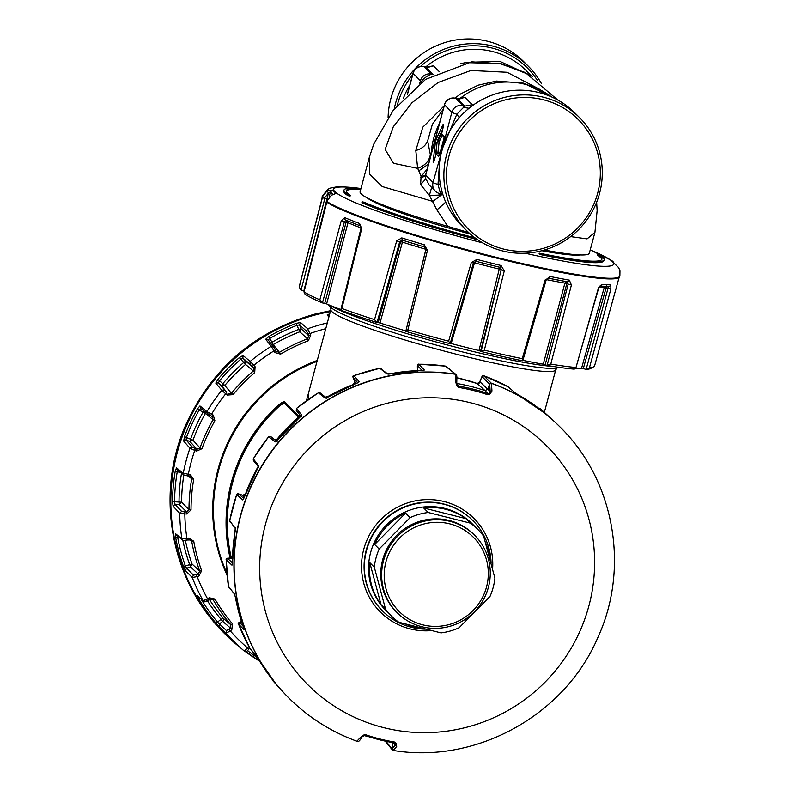<?xml version="1.0" encoding="UTF-8"?>
<svg xmlns="http://www.w3.org/2000/svg" width="790" height="790" viewBox="0 0 790 790"><rect width="100%" height="100%" fill="white"/><g stroke="black" fill="none" stroke-linecap="round" stroke-linejoin="round"><path stroke-width="1.19" d="M329.519 305.108A124.859 11.544 15 0 0 516.67 361.06A124.859 11.544 15 0 0 553.316 366.461M544.34 412.37L555.735 369.819A116.387 10.764 15 0 1 509.896 366.353A116.387 10.764 15 0 1 391.287 335.76A116.387 10.764 15 0 1 330.892 309.571L308.06 394.793L309.107 398.822M325.381 397.123L328.008 396.422M308.811 391.988L306.421 400.728M284.104 402.169L298.847 416.942L284.143 401.498L281.003 403.098L278.929 404.806L279.285 405.201A157.013 154.386 135.1 0 0 230.66 558.214M227.046 575.081A157.951 155.304 -44.9 0 1 317.264 360.447M281.003 403.098L281.299 403.68L279.551 405.26L284.163 402.219M230.897 558.224A156.785 154.159 135.1 0 1 232.142 482.354A156.785 154.159 135.1 0 1 279.551 405.26L279.907 405.655L284.183 402.93L298.472 417.258M425.919 249.136L426.728 249.709M418.888 277.962L425.879 249.314A147.532 13.647 15 0 1 402.436 242.135L400.619 241.71L402.821 240.16L402.436 242.135L380 323.011A146.051 13.509 -165 0 0 405.823 330.921M380 323.011L378.173 322.587L400.619 241.71L399.74 241.671L402.199 240.13L424.329 246.924A2.281 0.632 -73.5 0 1 424.309 244.781L427.459 250.361L425.85 249.749L405.784 331.365A150.623 13.934 15 0 0 450.182 343.719L448.631 341.181L471.294 262.566L476.943 259.426A153.655 14.21 15 0 0 501.077 265.519L504.277 270.881L501.561 270.002L500.021 267.356A2.281 0.543 -76.3 0 0 500.07 267.375A2.281 0.543 -76.3 0 0 501.077 265.519M378.173 322.587L377.018 322.537L399.74 241.671L396.679 240.94L401.784 237.889A153.655 14.21 15 0 0 424.309 244.781M341.102 309.66A146.051 13.509 -165 0 1 326.625 303.903L324.729 303.36L346.099 222.207L347.215 220.42L347.985 222.741L344.371 221.872L345.981 220.183A2.281 1.876 -67.3 0 1 345.684 220.094L360.428 225.9A2.281 1.639 -69.5 0 1 359.588 223.491L361.711 228.695L341.873 308.485A152.905 14.141 15 0 0 374.539 319.634L396.679 240.94M374.539 319.634L377.018 322.537M424.269 246.895A151.374 14.003 15 0 1 402.199 240.13L401.784 237.889M424.388 246.924A2.281 0.632 -73.5 0 1 424.329 246.924L425.85 249.749M405.784 331.365L407.867 329.835L427.459 250.361M450.172 343.699L473.437 262.912L450.182 343.719M407.867 329.835A152.905 14.141 15 0 0 448.631 341.181M473.447 262.942L476.242 261.352L473.437 262.912L471.294 262.566M476.094 261.164L474.494 262.833L451.169 343.541A146.051 13.509 -165 0 0 478.977 350.553L481.061 351.491L501.206 269.706L480.587 351.086M473.23 262.645L474.494 262.833A147.532 13.647 15 0 0 499.616 269.173L501.206 269.706L500.732 267.672M499.764 267.139L478.977 350.553M500.119 267.375L476.261 261.372L476.943 259.426M484.339 350.187A152.905 14.141 15 0 0 522.269 358.69L523.059 359.806L522.407 360.773A150.623 13.934 -165 0 1 481.1 351.52L484.339 350.187L504.277 270.881M449.895 343.344L451.169 343.541M610.887 288.952L589.429 367.794A152.905 14.141 15 0 0 593.675 366.767L590.89 368.357A150.623 13.934 -165 0 1 586.131 369.424L607.994 288.35L610.887 288.952L610.788 284.736A2.281 2.182 -92.6 0 1 608.794 286.365L599.403 286.138L598.237 288.646L601.526 284.509A153.655 14.21 15 0 0 610.788 284.736M606.681 285.852L583.306 368.565L585.943 369.365M583.306 368.565L581.578 368.199A146.051 13.509 -165 0 1 575.515 368.219M571.417 285.002L550.798 364.081A152.905 14.141 15 0 0 575.732 367.459L574.271 369.128A150.623 13.934 -165 0 1 547.115 365.444L568.188 284.153L571.417 285.002L569.333 280.134A2.281 1.57 -80.1 0 1 567.457 281.813L567.477 281.813A2.281 1.57 -80.1 0 1 567.269 281.754L568.188 284.153L566.825 283.63L545.189 364.704L546.976 365.395M545.189 364.704L543.263 364.18A146.051 13.509 -165 0 1 522.792 360.339M376.929 322.527A150.623 13.934 -165 0 1 341.339 310.391L341.873 308.485L341.073 308.831L360.912 228.656L360.428 225.9M324.729 303.36L322.448 302.916L344.371 221.872L341.211 220.943L344.716 217.635A153.655 14.21 15 0 0 359.588 223.491M326.793 202.072L304.031 291.856A152.905 14.141 15 0 0 319.861 299.815L322.448 302.916M322.281 302.886A150.623 13.934 -165 0 1 305.039 294.216L303.933 291.865L326.724 202.003M322.231 197.707L299.262 286.533A152.905 14.141 15 0 0 299.232 287.047L300.891 290.049L304.18 290.898M361.02 227.925A147.532 13.647 15 0 1 347.985 222.741L326.625 303.903M546.344 279.611A147.532 13.647 -165 0 0 564.909 283.106L566.302 281.388L566.825 283.63L564.909 283.106L543.263 364.18M604.804 286.405L604.281 287.372L607.994 288.35L608.102 286.286M598.978 287.382A147.532 13.647 -165 0 0 604.281 287.372L581.578 368.199M567.269 281.754A151.374 14.003 15 0 1 548.27 278.169A2.281 1.284 -78.6 0 0 548.408 278.208A2.281 1.284 -78.6 0 0 550.057 276.49A153.655 14.21 15 0 0 569.333 280.134M599.857 286.118A2.281 2.044 -85.9 0 0 601.526 284.509M345.684 220.094A2.281 1.876 -67.3 0 1 344.716 217.635M523.049 359.806L546.127 280.154L548.408 278.208L567.457 281.813M545.722 279.907L550.057 276.49M319.861 299.815L341.211 220.943M522.269 358.69L545.08 280.025M550.798 364.081L547.115 365.444M598.237 288.646L575.94 367.686L598.504 288.636M589.429 367.794L586.131 369.424M593.675 366.767A152.905 14.141 15 0 0 594.643 365.681L619.113 277.478M322.083 197.589L322.271 196.937A154.04 14.25 -165 0 1 322.281 196.216L322.093 196.868A154.06 14.25 -165 0 0 322.083 197.589L328.314 199.564M322.409 197.678L299.232 287.047M333.054 194.429A147.572 13.647 -165 0 1 330.566 191.703L328.452 193.086L327.139 190.854L332.975 190.064L330.566 191.703L329.035 197.036M326.468 201.993L326.655 201.332A154.04 14.25 -165 0 0 417.742 235.716A154.04 14.25 -165 0 0 619.874 275.957L619.706 276.619A154.06 14.25 -165 0 1 417.564 236.378A154.06 14.25 -165 0 1 326.468 201.993L326.497 201.885M540.39 253.649A134.646 12.452 15 0 0 551.084 255.792A134.646 12.452 15 0 0 604.113 259.801A134.646 12.452 15 0 0 599.926 255.111L597.793 254.597A132.364 12.245 15 0 1 601.911 259.219A132.364 12.245 15 0 1 549.771 255.269A132.364 12.245 15 0 1 539.264 253.165L540.39 253.649L540.153 254.548A134.646 12.452 15 0 0 550.837 256.681A134.646 12.452 15 0 0 603.876 260.7L604.113 259.801M613.514 262.162L610.897 260.147A145.676 13.47 -165 0 1 614.186 263.445L618.679 267.652L619.962 270.861L618.659 267.632M477.683 239.755A134.646 12.452 15 0 1 427.212 225.506A134.646 12.452 15 0 1 368.969 205.637A134.646 12.452 15 0 1 361.899 202.704L362.136 201.815A134.646 12.452 15 0 0 369.216 204.748A134.646 12.452 15 0 0 475.541 238.234M362.136 201.815L364.042 202.21A132.364 12.245 15 0 0 370.984 205.094A132.364 12.245 15 0 0 475.076 237.899M331.445 195.278L336.264 193.353A2.281 2.202 125.2 0 0 334.644 193.886M326.695 201.213L331.514 195.239M324.502 198.448L324.69 197.786L322.271 196.937L327.139 190.854M601.753 259.554A132.364 12.245 15 0 0 597.596 255.318L597.793 254.597M540.153 254.548L539.076 253.886L539.264 253.165M580.048 254.953A112.694 10.418 -165 0 1 541.831 250.716M470.336 234.057A112.694 10.418 -165 0 1 435.221 224.034A112.694 10.418 -165 0 1 367.271 197.944M350.138 196.029L347.956 195.693A134.646 12.452 -165 0 1 343.759 191.002L344.006 190.104A134.646 12.452 15 0 0 348.193 194.804L350.326 195.308L350.138 196.029M346.168 191.071A132.364 12.245 -165 0 1 360.645 189.719M360.832 189.008A132.364 12.245 15 0 0 346.208 190.696A132.364 12.245 15 0 0 350.326 195.308M347.956 195.693L348.193 194.804M360.951 188.563A134.646 12.452 15 0 0 344.006 190.104M596.657 202.191L597.131 210.703L594.929 232.359L589.34 253.215A118.668 10.971 -165 0 1 544.369 250.015M468.628 232.527L447.9 226.424A118.668 10.971 -165 0 1 433.641 222.197A118.668 10.971 -165 0 1 360.092 191.782L369.424 156.943L369.769 174.215L382.212 186.549L432.969 201.43L441.768 194.656L439.151 195.16L438.934 193.362M427.884 67.407L433.503 65.856L439.131 71.495M530.09 75.317L500.001 61.432L466.979 62.282L460.748 63.704M394.23 109.04A79.879 78.536 -44.9 0 1 453.381 46.185A79.879 78.536 -44.9 0 1 526.723 64.681A79.879 78.536 -44.9 0 1 528.54 66.449A79.879 78.536 -44.9 0 1 541.308 83.375M470.208 230.897A77.588 76.294 135.1 0 0 579.001 226.612A77.588 76.294 135.1 0 0 576.552 117.878A77.588 76.294 135.1 0 0 467.759 122.164A77.588 76.294 135.1 0 0 470.208 230.897M428.773 67.318L430.185 66.291M425.504 67.13L433.503 65.856M433.641 74.388A9.125 8.976 -44.9 0 1 432.999 74.25L426.027 67.259L424.191 66.804L431.528 74.161A9.125 8.976 135.1 0 0 420.438 80.738L413.091 73.371L407.522 94.168M388.097 117.473A79.879 78.536 135.1 0 1 437.077 45.445A79.879 78.536 135.1 0 1 522.022 59.971A79.879 78.536 -44.9 0 1 523.839 61.739L528.54 66.449M468.351 232.26A79.879 78.536 -44.9 0 1 466.525 230.492A79.879 78.536 -44.9 0 1 466.722 119.399A79.879 78.536 -44.9 0 1 577.816 115.923A79.879 78.536 -44.9 0 1 579.643 117.69A79.879 78.536 -44.9 0 1 579.445 228.784A79.879 78.536 -44.9 0 1 468.351 232.26M528.53 74.369L500.613 63.496L466.179 62.647M433.276 146.387L444.444 104.724A9.125 0.839 15 0 0 444.513 104.882L451.86 112.249L441.64 151.088M425.484 175.548L421.09 176.496L418.819 170.867L428.565 163.984M427.183 169.129L421.09 176.496L420.616 184.662L429.395 195.357L439.151 195.16M420.616 184.662L425.543 179.172A9.125 8.976 -44.9 0 1 425.701 175.123A9.125 0.839 15 0 1 425.622 174.965A9.125 9.125 0 0 0 425.316 177.691L429.098 184.9L435.32 191.131A9.125 9.125 0 0 0 439.546 193.54A9.125 1.432 -75.8 0 0 440.307 192.918L442.874 194.577M431.636 187.437L429.395 195.357L436.919 209.942L447.9 226.424M420.873 82.723L421.485 81.331C424.941 77.351 428.318 75.02 431.646 74.339L433.266 74.606M432.249 74.408L433.147 74.665M432.357 149.804L437.897 129.135M466.525 230.492L461.824 225.782A79.879 78.536 -44.9 0 1 442.242 148.856A79.879 78.536 -44.9 0 1 499.774 92.716A79.879 78.536 -44.9 0 1 573.115 111.212A79.879 78.536 -44.9 0 1 574.942 112.98L579.643 117.69M439.477 163.797L437.996 184.475L440.307 192.918L442.509 193.412M456.926 98.641L455.613 98.306L462.95 105.672L464.787 106.137L456.818 114.234L442.114 149.28M442.756 194.35L441.768 194.656L441.58 194.054M525.251 72.502L500.238 63.753L471.739 61.818L425.553 79.395L393.203 110.383L373.788 144.047L369.424 156.943M425.375 176.269L420.655 177.592M432.999 74.25L431.528 74.161A9.125 1.432 -75.8 0 1 431.646 74.339L433.019 74.744M419.658 83.641L420.438 80.738A9.125 0.839 -165 0 0 421.485 81.331L421.722 82.091M418.819 170.867L417.653 168.349C424.99 165.683 429.217 161.101 430.353 154.603L430.708 155.966M539.965 89.477L507.062 72.265L470.929 70.478L438.223 82.446L411.955 102.769L393.292 126.785L385.155 149.419L393.529 163.313L417.653 168.349L415.797 150.525C421.722 148.895 425.672 145.686 427.637 140.897L430.353 154.603M459.849 98.997L455.494 98.237A9.125 1.432 -75.8 0 1 455.613 98.306A9.125 8.976 135.1 0 0 444.513 104.882L425.701 175.123L433.038 182.48A9.125 0.839 -165 0 0 437.996 184.475L440.267 183.803M459.316 98.918L464.925 97.367L457.45 98.77L464.787 106.137L472.272 104.724L472.282 105.761M459.286 117.651L456.818 114.234A9.125 0.839 -165 0 1 451.86 112.249A9.125 8.976 135.1 0 1 462.95 105.672A9.125 1.432 104.2 0 1 463.226 107.371L469.023 108.27M443.901 143.701L433.038 182.48A9.125 8.976 135.1 0 0 435.32 191.131M415.797 150.525L422.828 127.16L444.118 105.919M594.929 232.359L587.088 238.886L570.647 236.615M427.637 140.897L432.367 124.346L443.21 109.336M459.533 98.908L459.74 98.681A75.307 74.053 -44.9 0 1 551.371 96.824M460.195 98.829L461.607 97.802M330.457 311.191A191.703 188.484 135.1 0 0 315.832 314.371A191.703 188.484 135.1 0 0 177.74 449.095A191.703 188.484 135.1 0 0 224.745 633.728A191.703 188.484 135.1 0 0 241.138 648.323M245.394 651.582A191.703 188.484 135.1 0 0 259.634 661.181M330.329 311.665A191.239 188.04 135.1 0 0 315.941 314.805A191.239 188.04 135.1 0 0 176.99 453.539A191.239 188.04 135.1 0 0 231.48 639.525L240.14 647.425A190.676 187.487 -44.9 0 1 226.118 633.185L230.275 630.914A186.114 183.004 135.1 0 0 247.724 648.106L248.949 648.955L249.68 647.938L248.949 648.955C246.974 651.701 245.443 652.431 244.347 651.138L248.899 646.526M211.848 598.721L213.132 599.729A181.641 178.599 -44.9 0 0 230.868 624.811L223.086 618.145L221.052 619.33L222.701 621.404L219.344 623.981L219.057 626.608L226.118 633.185L226.394 630.538L228.952 629.255L230.275 630.914L231.806 629.739L230.492 628.07L230.868 624.811L232.487 623.853L231.806 629.739M219.057 626.608L215.858 623.014A191.131 187.931 -44.9 0 1 198.517 598.494L197.026 595.453L203.149 600.686L207.572 598.82L208.353 600.104L205.716 601.299L203.149 600.686A190.676 187.487 -44.9 0 1 192.266 577.49L197.164 576.601A186.114 183.004 135.1 0 0 207.572 598.82L209.192 597.744L214.929 599.027A179.824 176.812 135.1 0 0 232.487 623.853M193.431 575.09L186.559 568.247L190.578 566.953L192.049 564.011L185.364 565.887L186.559 568.247L185.393 570.637L192.266 577.49L193.431 575.09L196.404 574.646L197.164 576.601L199.001 576.009L198.241 574.054L199.712 571.091L201.648 570.686L199.001 576.009M185.393 570.637L183.418 566.282A191.131 187.931 -44.9 0 1 175.617 537.18L175.479 533.645L181.927 538.908L186.944 538.484L187.151 540.024L189.027 539.56L188.82 538.02L193.748 541.199A179.824 176.812 135.1 0 0 201.648 570.686M182.697 540.113L181.927 538.908A190.676 187.487 -44.9 0 1 179.705 513.253L181.621 511.377L175.015 504.336L179.202 504.494L181.591 502.203L174.58 501.778L175.015 504.336L173.099 506.202L179.705 513.253L184.821 513.915A186.114 183.004 135.1 0 0 186.944 538.484L188.82 538.02M173.099 506.202L172.536 501.561A191.131 187.931 -44.9 0 1 175.202 471.373L176.496 467.828L183.25 473.24L190.222 474.593L189.768 476.163L190.894 476.607L191.723 478.77L193.738 479.283A179.824 176.812 135.1 0 0 191.032 509.856L186.736 513.984L186.608 511.95L188.988 509.659L191.032 509.856M177.148 469.576L183.882 474.988L187.892 475.965L188.316 474.385A186.114 183.004 135.1 0 1 194.735 450.438L195.219 448.523L192.375 447.11L186.085 439.961L189.956 441.541L192.958 440.198L186.44 437.472L186.085 439.961L183.665 441.067L189.956 448.226L196.503 451.159L196.987 449.253L199.998 447.891L201.924 448.72L196.503 451.159M183.665 441.067L184.514 436.643A191.131 187.931 -44.9 0 1 197.332 409.013L199.959 405.951L206.941 411.61L213.241 415.106L212.184 416.498L213.112 419.628L214.91 420.734A179.824 176.812 135.1 0 0 201.924 448.72M200.364 408.272L210.486 415.659L211.523 414.256A186.114 183.004 135.1 0 1 225.713 393.805L226.72 392.225L218.455 382.883L221.526 385.698L224.785 385.461L219.521 380.74L218.455 382.883L215.808 383.111L221.763 390.24L227.115 395.089L228.122 393.519L231.401 393.272L233.011 394.644L227.115 395.089M215.808 383.111L217.912 379.358A191.131 187.931 -44.9 0 1 239.331 357.623L243.044 355.48L250.163 361.435L255.081 366.728L253.521 367.755L253.323 371.024L254.716 372.623A179.824 176.812 135.1 0 0 233.011 394.644M272.214 344.904L273.241 344.598L269.815 338.416L268.205 339.996L265.667 339.295L271.306 346.306L274.89 352.557L276.273 351.481L279.413 352.36L280.549 354.147L274.89 352.557M265.667 339.295L268.689 336.619A191.131 187.931 -44.9 0 1 296.132 323.396L300.546 322.498L307.685 328.788L310.707 335.306L308.801 335.799L307.498 338.831L308.347 340.757A179.824 176.812 135.1 0 0 280.549 354.147M226.394 630.538L217.487 622.066L215.858 623.014M199.88 598.04L198.517 598.494M208.353 600.074L209.942 599.018L213.132 599.729L214.929 599.027M212.579 599.096L213.132 599.729M197.026 595.453L203.544 601.18C203.702 602.286 205.301 601.921 208.353 600.104L209.962 599.027L209.192 597.744M178.639 536.805L177.632 537.052A189.314 186.134 -44.9 0 0 185.364 565.887L183.418 566.282M177.671 535.087L177.632 537.052L175.617 537.18M189.343 539.501L191.733 541.318L193.748 541.199M189.037 539.54L190.894 539.935L191.733 541.318A181.641 178.599 -44.9 0 0 199.712 571.091L192.049 564.011A182.53 179.478 -44.9 0 1 185.383 540.38M181.621 511.377L184.692 511.881L184.821 513.915L186.736 513.984M180.436 472.223L177.227 471.877A189.314 186.134 -44.9 0 0 174.58 501.778L172.536 501.561M178.056 469.941L177.227 471.877L175.202 471.373M188.099 475.995L191.723 478.77A181.641 178.599 -44.9 0 0 188.988 509.659L181.591 502.203A182.53 179.478 -44.9 0 1 183.843 474.958M226.72 392.225L221.526 385.698L222.78 383.733A184.811 181.72 -44.9 0 1 243.774 362.432L240.733 359.213A189.314 186.134 -44.9 0 0 219.521 380.74L217.912 379.358M243.044 355.48L242.866 358.127L240.733 359.213L239.331 357.623M270.703 343.038L271.839 342.356A184.811 181.72 -44.9 0 1 298.738 329.4L297 325.312A189.314 186.134 -44.9 0 0 269.815 338.416L268.689 336.619M300.546 322.498L299.469 324.927L297 325.312L296.132 323.396M329.341 316.454L327.208 314.934L328.887 317.047M327.208 314.934L329.766 313.788M184.514 436.643L186.44 437.472A189.314 186.134 -44.9 0 1 199.139 410.109L197.332 409.013M195.219 448.523L196.987 449.253L189.956 441.541L190.548 439.151A184.811 181.72 -44.9 0 1 203.119 412.074L199.139 410.109L200.69 408.489L199.959 405.951M327.317 322.913A190.676 187.487 -44.9 0 0 324.354 323.653A190.676 187.487 -44.9 0 0 307.685 328.788L306.599 331.227L299.469 324.927L301.109 328.768L299.805 331.8L307.498 338.831A181.641 178.599 -44.9 0 0 279.413 352.36L273.241 344.598A182.53 179.478 -44.9 0 1 299.805 331.8L298.738 329.4L301.109 328.768L308.801 335.799L308.06 334.042L309.957 333.548A186.114 183.004 135.1 0 1 325.776 328.679M275.414 349.802L276.283 351.501M273.656 346.692L271.306 346.306A190.676 187.487 -44.9 0 0 250.163 361.435L249.976 364.081L242.866 358.127L245.72 361.149L245.532 364.417L253.323 371.024A181.641 178.599 -44.9 0 0 231.401 393.272L224.785 385.461A182.53 179.478 -44.9 0 1 245.532 364.417L243.774 362.432L245.72 361.149L253.521 367.755L252.217 366.363L253.768 365.345A186.114 183.004 135.1 0 1 274.021 350.859L275.404 349.782L276.273 351.491M205.657 412.558L205.37 413.456L213.112 419.628A181.641 178.599 -44.9 0 0 199.998 447.891L192.958 440.198A182.53 179.478 -44.9 0 1 205.37 413.456L203.119 412.074L203.731 411.007M272.086 679.173L274.318 682.333A191.141 187.931 -44.9 0 1 272.412 680.2L277.695 685.996M418.108 370.589L417.653 370.066L417.614 370.609M417.653 370.066L417.495 370.619M356.409 383.397L354.779 381.432L353.466 384.463A182.569 179.518 135.1 0 0 326.003 397.627M354.779 381.432L354.829 383.071M299.598 417.525L299.054 416.814M274.811 439.872L277.033 439.092L299.015 416.804L299.785 414.79L299.025 416.834A182.569 179.518 135.1 0 0 277.073 439.112L277.053 439.131M274.851 439.902L277.073 439.112L277.754 439.675M244.396 496.959L242.481 495.36L245.512 494.026M242.481 495.36L244.14 495.379M231.974 558.263L232.467 558.234M480.004 381.985L477.2 383.506A181.404 178.372 -44.9 0 0 456.946 377.768L477.18 383.496L485.04 390.625L487.973 389.115L489.504 384.078L491.291 383.17L489.504 384.078L482.098 376.682L478.957 383.387M422.048 370.461L417.653 365.691L417.466 368.407M357.781 382.795L353.209 377.462L354.898 382.232L353.446 384.434L325.292 398.002M242.441 495.291L240.97 494.688L243.3 495.468L245.463 493.987L258.616 465.646L253.314 458.852M230.384 558.214L233.129 558.036M545.732 413.851L540.083 408.628A191.141 187.931 -44.9 0 1 544.695 412.696L540.083 408.637L538.78 408.331M545.88 413.96L515.169 392.926L507.96 386.646M480.814 379.348L479.362 383.022L477.18 383.496M559.863 426.807A191.703 188.484 135.1 0 0 559.774 426.719A191.703 188.484 135.1 0 0 555.4 422.482A191.703 188.484 135.1 0 0 553.356 420.586A191.703 188.484 135.1 0 0 491.291 383.17L483.796 375.754M423.499 370.322L424.358 370.026L418.907 364.249M423.598 370.332L421.159 370.5A191.585 188.375 135.1 0 0 391.02 373.621L386.962 373.887L379.852 368.298M358.482 382.409L359.243 381.748L353.94 375.675M328.798 396.708L325.213 398.14L318.419 392.808M301.197 415.945L301.691 414.967L296.447 408.529A191.141 187.931 -44.9 0 1 318.498 392.758L320.404 393.272M277.102 441.748L270.694 436.485L268.669 436.613L275.127 441.916L277.912 439.517L276.056 441.442M258.488 466.693L257.234 469.29A191.585 188.375 135.1 0 0 244.426 496.93L242.747 499.932L236.704 494.609M235.41 528.629L229.712 520.63M235.084 531.788L235.065 531.798A191.585 188.375 135.1 0 0 232.408 562.006L231.974 565.196L226.226 559.725M232.033 558.372L230.404 558.204C227.145 557.938 225.743 558.471 226.197 559.784L228.508 586.536L234.739 594.366L228.517 586.466M235.489 597.754L244.12 629.818L238.61 624.189M256.404 655.888L249.946 648.412M456.107 374.707L445.442 366.106M392.235 749.769L385.066 740.951M386.024 741.306L392.966 750.125L391.86 748.495L393.094 742.669M491.291 383.17L491.489 383.357A191.703 188.484 -44.9 0 1 555.577 422.66A191.703 188.484 -44.9 0 1 559.952 426.896C614.195 479.885 629.986 567.19 598.119 636.918C565.196 714.94 476.558 764.216 393.548 750.5L392.373 749.878M456.758 383.496L458.842 386.192A182.243 179.192 135.1 0 1 487.657 393.45L489.059 393.469L487.697 394.733L487.657 393.45L485.04 390.625A182.569 179.518 135.1 0 0 456.827 383.506L456.758 383.456M424.358 370.026L421.159 370.5M359.243 381.748L356.26 383.476A191.585 188.375 135.1 0 0 328.818 396.699M301.691 414.967L299.331 417.791A191.585 188.375 135.1 0 0 277.912 439.517M235.292 527.76L232.27 564.445M234.64 594.218L235.499 597.793A191.585 188.375 135.1 0 0 243.3 626.885M234.442 593.734L235.499 597.793M242.984 625.996L239.508 622.481L242.155 621.147C238.619 622.402 237.444 623.429 238.61 624.238L249.956 648.442L258.468 659.245A191.585 188.375 135.1 0 0 275.799 683.755L256.217 655.631M455.988 374.579L456.067 374.657C456.679 376.939 457.055 372.594 456.768 382.903L455.682 381.896L456.897 385.836L458.733 387.436L458.842 386.192L457.608 385.54L458.733 387.436A181.196 178.155 135.1 0 1 487.697 394.733L489.859 394.151L491.953 391.04L490.175 391.494L489.059 393.469L489.859 394.151M394.091 742.827L363.825 735.53L365.227 735.549L365.671 734.749L361.879 736.991C359.934 740.753 358.364 742.195 357.159 741.326C333.025 732.537 311.586 719.394 292.863 701.885A191.703 188.484 -44.9 0 1 288.478 697.629A191.703 188.484 -44.9 0 1 255.565 477.407A191.703 188.484 -44.9 0 1 455.267 374.223L455.682 381.896M394.082 742.827L395.276 743.459L394.042 742.817L394.635 742.057A181.196 178.155 -44.9 0 1 365.671 734.749L363.301 735.125L360.418 737.435L361.958 736.754M365.266 735.559A182.243 179.192 135.1 0 0 394.042 742.817L394.635 742.057L395.405 745.187L396.689 746.58L396.264 743.439L394.635 742.057M456.729 383.061L457.608 385.54L456.768 382.903M356.942 741.168L360.418 737.435M363.825 735.53L363.301 735.125L363.825 735.53M395.276 743.459L396.264 743.439M391.87 748.505L393.163 750.303L396.689 746.58M489.514 384.078L491.489 383.357L491.953 391.04M457.608 385.54L456.897 385.836M425.366 629.146A63.901 62.825 -44.9 0 1 383.95 612.339A63.901 62.825 -44.9 0 1 382.488 610.917A63.901 62.825 -44.9 0 1 382.646 522.042A63.901 62.825 -44.9 0 1 471.521 519.267A63.901 62.825 -44.9 0 1 472.983 520.679A63.901 62.825 -44.9 0 1 491.084 563.181M385.569 609.208L374.302 567.171A61.166 60.139 -44.9 0 1 379.17 549.011L410.109 517.618A61.166 60.139 -44.9 0 1 428.21 512.493L470.406 523.138A61.166 60.139 -44.9 0 1 476.518 528.145A61.166 60.139 -44.9 0 1 477.911 529.498L472.509 524.086A61.166 60.139 135.1 0 0 471.117 522.733A61.166 60.139 135.1 0 0 386.043 525.389A61.166 60.139 135.1 0 0 385.895 610.463L391.297 615.874A61.166 60.139 -44.9 0 1 385.569 609.208L381.057 604.676A61.166 60.139 -44.9 0 1 369.789 562.648L381.057 604.676M379.17 549.011L374.657 544.478A61.166 60.139 -44.9 0 1 405.596 513.095L374.657 544.478M410.109 517.618L405.596 513.095M428.21 512.493L423.687 507.96A61.166 60.139 -44.9 0 1 465.893 518.605L423.687 507.96M470.406 523.138L465.893 518.605M477.911 529.498A61.166 60.139 -44.9 0 1 483.638 536.163L494.905 578.191A61.166 60.139 -44.9 0 1 490.037 596.361L459.099 627.744A61.166 60.139 -44.9 0 1 441.008 632.879L398.802 622.234A61.166 60.139 -44.9 0 1 392.689 617.227A61.166 60.139 -44.9 0 1 391.297 615.874M374.302 567.171L369.789 562.648M397.182 612.724L396.294 611.835A54.767 53.858 -44.9 0 1 396.432 535.66A54.767 53.858 -44.9 0 1 472.608 533.27A54.767 53.858 -44.9 0 1 473.862 534.484L474.741 535.373A54.767 53.858 -44.9 0 1 474.612 611.549A54.767 53.858 -44.9 0 1 398.427 613.929A54.767 53.858 -44.9 0 1 397.182 612.724A54.767 53.858 -44.9 0 1 397.311 536.538A54.767 53.858 -44.9 0 1 473.496 534.159A54.767 53.858 -44.9 0 1 474.741 535.373M422.561 628.455A61.166 60.139 -44.9 0 1 405.744 624.11M485.406 542.355A61.166 60.139 -44.9 0 1 490.373 560.466M400.283 612.566A52.486 51.607 -44.9 0 1 398.624 539.007A52.486 51.607 -44.9 0 1 472.223 536.114A52.486 51.607 -44.9 0 1 473.882 609.663A52.486 51.607 -44.9 0 1 400.283 612.566M327.81 304.397L330.743 307.29A118.668 10.971 15 0 0 512.216 363.074A118.668 10.971 15 0 0 557.009 367.913L559.182 367.35M308.149 399.493L308.594 398.427M317.007 361.405A157.467 154.83 135.1 0 0 226.878 573.244M278.929 404.806A157.467 154.83 135.1 0 0 230.147 558.194M284.143 401.498L299.213 416.607M284.183 402.93L284.281 402.347M231.411 558.244A156.321 153.704 -44.9 0 1 279.907 405.655M476.242 261.352A151.374 14.003 15 0 0 500.021 267.356M303.874 290.809L328.452 193.086L324.69 197.786M324.828 198.527L301.079 290.098M618.669 267.642L610.897 260.147M614.186 263.445A2.281 2.271 -22.4 0 1 614.867 263.919M336.264 193.353A145.676 13.47 -165 0 1 332.975 190.064M613.563 262.201L611.746 260.522L590.229 249.917A144.856 13.4 -165 0 1 525.143 253.225M482.7 242.905A144.856 13.4 -165 0 1 423.46 226.286A144.856 13.4 -165 0 1 360.971 188.514M532.44 76.818L526.387 70.754A75.307 74.053 135.1 0 0 455.514 51.646A75.307 74.053 135.1 0 0 425.563 67.101M409.763 85.359A75.307 74.053 135.1 0 0 403.285 98.483M537.319 80.254A77.983 76.679 -44.9 0 0 454.062 48.249A77.983 76.679 135.1 0 0 420.428 66.558M412.568 74.912A77.983 76.679 135.1 0 0 397.291 105.238M437.818 152.924L438.322 153.053A1.373 1.343 135.1 0 0 439.981 152.065A3.654 0.573 -75.8 0 0 438.993 153.724M438.253 153.033L439.625 154.356M436.11 153.912L436.969 142.852L435.349 156.548M443.368 126.163A1.373 1.037 -155.1 0 1 442.785 125.057L436.613 138.369A3.654 0.573 -75.8 0 0 435.28 143.326A1.373 0.859 -173.3 0 1 436.969 142.852L438.243 139.86A1.373 1.037 -155.1 0 1 439.428 141.252L442.203 135.258M439.428 141.252L439.092 142.486A1.373 0.859 -173.3 0 1 437.403 142.96L441.985 131.782M442.657 129.293L437.798 139.751A1.373 1.037 24.9 0 1 436.613 138.369M423.924 66.735A9.125 1.432 -75.8 0 1 424.072 66.725A9.125 1.432 -75.8 0 1 424.191 66.804A9.125 8.976 135.1 0 0 413.091 73.371A9.125 0.839 -165 0 1 413.022 73.213L407.363 94.326M439.092 142.486L437.858 152.924L439.359 152.895M439.536 154.603L437.887 152.944A1.373 1.343 -44.9 0 0 436.218 153.931L438.569 156.282A3.654 0.573 -75.8 0 0 439.981 153.24L444.316 137.391A1.373 1.343 -44.9 0 1 443.98 136.087L441.63 133.737A1.373 1.343 135.1 0 0 441.975 135.031L441.738 132.71L443.496 125.304M437.858 152.924L435.853 154.662L434.688 159.076L435.873 154.652M435.863 154.692L436.218 153.931M435.28 143.326L433.226 160.755A1.373 0.859 6.7 0 1 434.332 160.212M433.226 160.755A3.654 0.573 -75.8 0 0 433.532 162.029A3.654 0.573 -75.8 0 0 434.688 159.076M442.923 128.345A3.654 0.573 -75.8 0 0 443.506 124.81A3.654 0.573 -75.8 0 0 442.785 125.057M441.63 133.737L442.913 128.326M443.506 140.077A3.654 0.573 -75.8 0 0 443.98 136.087M443.496 140.047L439.981 153.24M439.428 193.471A9.125 1.432 -75.8 0 0 439.546 193.54L441.314 193.984M465.458 62.795L466.258 62.41M439.378 123.605A75.307 74.053 135.1 0 0 433.641 138.526A75.307 74.053 135.1 0 0 431.162 154.277M444.444 104.724A9.125 9.125 0 0 1 455.494 98.237A9.125 1.432 -75.8 0 0 455.346 98.246M436.919 209.942L445.718 202.131M472.272 104.724L464.925 97.367M330.516 310.974A191.703 188.484 135.1 0 0 315.654 314.193A191.703 188.484 135.1 0 0 177.562 448.918A191.703 188.484 135.1 0 0 224.577 633.55A191.703 188.484 135.1 0 0 224.666 633.639M259.584 661.102A191.131 187.931 -44.9 0 1 245.799 651.582L259.584 661.102M244.337 651.128A190.676 187.487 -44.9 0 1 240.14 647.425L244.347 651.138M190.894 476.607L183.882 474.988L183.25 473.24A190.676 187.487 -44.9 0 1 189.956 448.226L192.375 447.11M207.671 414.148L206.941 411.61A190.676 187.487 -44.9 0 1 221.763 390.24L224.409 390.013M257.56 657.724A189.314 186.134 -44.9 0 1 247.497 650.634M207.385 600.706A184.811 181.72 -44.9 0 0 221.052 619.33L217.487 622.066A189.314 186.134 -44.9 0 1 201.075 599.067M209.37 599.422A182.53 179.478 -44.9 0 0 223.086 618.145A2.281 2.232 -49.4 0 1 222.701 621.404L230.492 628.07L228.952 629.255M203.544 601.18L203.149 600.686M196.404 574.646L198.241 574.054L190.578 566.953L189.63 564.514A184.811 181.72 -44.9 0 1 182.796 540.182M176.14 534.771L175.479 533.645M187.171 540.005L190.894 539.935M184.129 540.36L187.121 540.014C183.705 540.666 182.174 540.656 182.559 540.014L176.101 534.741M177.128 469.566L176.496 467.828M187.911 475.965L189.768 476.163M181.532 473.091A184.811 181.72 -44.9 0 0 179.034 501.936L179.202 504.494L186.608 511.95L184.692 511.881M306.599 331.227L308.06 334.042M273.853 346.998L275.404 349.782L268.007 339.69M249.976 364.081L252.217 366.363M207.345 413.93L212.184 416.498M310.707 335.306L308.347 340.757M255.081 366.728L254.716 372.623M213.241 415.106L214.91 420.734M190.222 474.593L193.738 479.283M258.172 466.495A182.569 179.518 135.1 0 0 245.493 494.007M417.653 365.691L419.036 364.239A191.141 187.931 -44.9 0 1 445.59 366.125L418.976 364.21C417.643 363.726 417.13 365.138 417.456 368.426L417.545 370.036M538.108 408.874L540.083 408.637M515.436 393.124L508.029 386.685A191.141 187.931 -44.9 0 0 483.885 375.783L482.098 376.682M381.155 368.555L380.01 368.268A191.141 187.931 -44.9 0 0 354.019 375.645L353.209 377.462M296.447 408.529L296.309 410.514L296.398 408.479L318.429 392.719L320.059 392.847L326.764 398.229L326.023 397.972L358.532 382.429M270.694 436.485L268.669 436.613L253.234 458.862L253.363 460.471L258.745 467.206L258.488 466.495L243.419 499.221M253.807 460.837L253.264 458.941A191.141 187.931 -44.9 0 1 268.719 436.663M243.784 498.431L238.481 493.859L240.98 494.698M238.481 493.859L236.674 494.688A191.141 187.931 -44.9 0 0 229.683 520.778L229.969 521.904M232.379 562.836L227.658 558.451L230.423 558.214M227.658 558.451L226.226 559.853A191.141 187.931 -44.9 0 0 228.537 586.605L228.833 587.246M239.508 622.481L238.639 624.278A191.141 187.931 -44.9 0 0 249.976 648.471L250.134 648.699M392.423 742.551L395.405 745.187L392.067 748.683M545.821 413.921L543.569 412.084A191.585 188.375 135.1 0 0 518.803 395.128M518.803 395.119L515.169 392.926M480.142 381.995L490.175 391.494L489.711 384.266M387.841 373.996L386.962 373.887M326.231 397.972L325.213 398.14M276.095 441.403L275.127 441.916M243.399 499.171L242.747 499.932M232.26 564.346L231.974 565.196M244.041 629.176L244.12 629.818M455.109 374.055A191.703 188.484 135.1 0 0 257.5 473.23A191.703 188.484 135.1 0 0 282.188 691.023A191.703 188.484 135.1 0 0 288.301 697.452A191.703 188.484 135.1 0 0 288.39 697.54M288.498 697.649A191.703 188.484 135.1 0 0 290.207 699.338M542.878 442.222A168.872 166.048 -44.9 0 1 548.211 678.867A168.872 166.048 -44.9 0 1 311.428 688.199A168.872 166.048 -44.9 0 1 306.095 451.554A168.872 166.048 -44.9 0 1 542.878 442.222M431.399 630.618A66.182 65.076 -44.9 0 1 381.797 613.405A66.182 65.076 -44.9 0 1 379.714 520.669A66.182 65.076 -44.9 0 1 472.499 517.015A66.182 65.076 -44.9 0 1 492.595 569.017M382.488 610.917L382.202 610.631A63.901 62.825 -44.9 0 1 382.35 521.755A63.901 62.825 -44.9 0 1 471.235 518.971A63.901 62.825 -44.9 0 1 472.687 520.383L472.983 520.679M330.892 309.571L330.595 307.132M555.735 369.819L557.217 367.854M334.772 193.925L331.445 195.189L326.408 201.904M619.874 275.957L619.962 270.861M360.971 188.484L343.472 186.855L336.036 186.993L330.536 188.069L327.801 189.294L322.281 196.216M428.427 67.486L424.072 66.725A9.125 9.125 0 0 0 413.022 73.213M434.678 159.057L433.917 161.367M444.029 137.095L441.975 135.031M439.971 153.221L439.201 155.531M425.622 174.965L433.434 145.814M525.172 72.453L557.849 100.044M551.558 96.903L523.523 83.157L496.624 81.064L478.167 85.172L460.679 93.901L454.892 98.108M224.745 633.728L224.577 633.55C170.334 580.571 154.544 493.266 186.4 423.539C212.708 367.35 255.664 330.842 315.259 313.995L330.595 310.697M209.962 599.027L212.589 599.096M210.486 415.659L212.194 416.508M272.046 679.124L272.412 680.2M417.456 368.426L417.337 371.152M421.139 370.49L388.078 374.154L379.931 368.239L353.959 375.606C352.547 375.517 352.587 376.958 354.088 379.931L354.71 381.392M508.266 386.853L483.845 375.754C481.633 376.702 483.204 373.759 480.804 379.319L480.804 379.319M240.97 494.688C235.568 493.039 239.222 493.316 236.635 494.629L229.653 520.699L235.558 528.856L235.065 531.798M446.251 366.422L455.771 374.341M301.494 416.873L296.24 410.435M301.227 415.905L277.892 439.507M277.043 441.709L270.644 436.445M243.29 626.875L244.09 629.304M544.695 412.696L553.356 420.586M274.318 682.333L282.188 691.023M364.131 735.48L361.879 736.991M292.863 701.885L288.301 697.452"/></g></svg>
